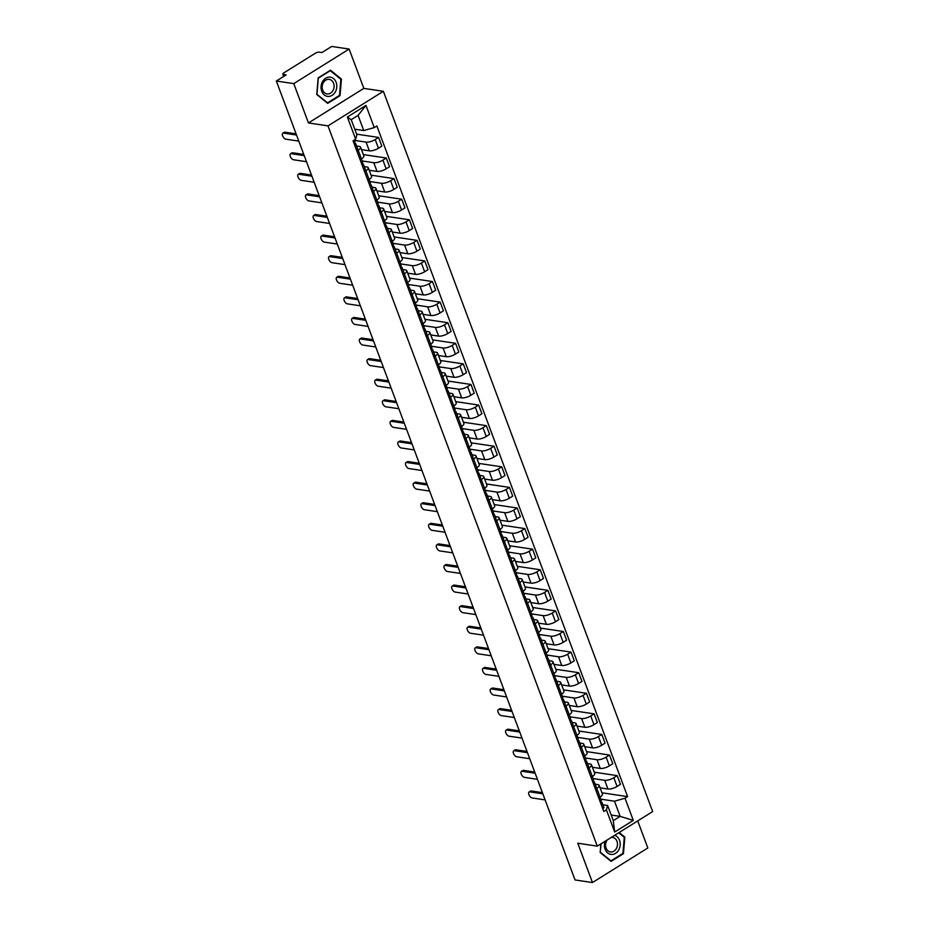 <?xml version="1.0" encoding="UTF-8"?>
<svg xmlns="http://www.w3.org/2000/svg" width="929" height="929" viewBox="0 0 929 929"><rect width="100%" height="100%" fill="white"/><g stroke="black" fill="none" stroke-linecap="round" stroke-linejoin="round"><path stroke-width="1.39" d="M349.13 49.051L293.761 83.622L276.331 81.02L575.039 879.949L592.47 882.55L577.768 843.218L597.301 846.145L652.669 811.574L383.363 91.297L363.831 88.383L349.13 49.051L331.699 46.45L321.898 52.57L319.193 52.163A2.996 0.999 -20.5 0 0 315.221 53.29L283.879 72.857A2.996 0.999 -20.5 0 0 282.834 74.157A2.996 0.999 -20.5 0 0 283.426 74.494L284.053 76.201M592.47 882.55L647.838 847.98L637.712 820.899M293.761 83.622L308.463 122.953L327.995 125.868L597.301 846.145M276.331 81.02L286.132 74.901L283.426 74.494M600.111 787.85L607.949 789.023A6.875 2.311 -20.5 0 0 617.077 786.433L620.456 784.331L617.193 775.622L613.814 777.724A6.875 2.311 159.5 0 1 604.698 780.314L593.085 778.572M596.766 788.373L600.018 797.082A6.875 2.311 -20.5 0 0 602.433 794.074L599.182 785.365A6.875 2.311 159.5 0 1 596.766 788.373L595.466 789.185M601.075 800.159A3.739 1.254 159.5 0 1 601.237 800.368L600.006 797.094L598.717 797.895M594.258 772.196L617.193 775.622M595.187 784.204L597.835 784.599A6.875 2.311 159.5 0 1 599.182 785.365M592.412 767.261L600.25 768.434A6.875 2.311 -20.5 0 0 609.378 765.856L612.757 763.743L609.494 755.033L606.126 757.147A6.875 2.311 159.5 0 1 596.999 759.725L585.386 757.983M591.03 777.306L592.33 776.505A6.875 2.311 -20.5 0 0 594.746 773.485L591.483 764.776A6.875 2.311 159.5 0 1 589.067 767.795L587.767 768.597M586.559 751.607L609.494 755.033M587.488 763.615L590.136 764.01A6.875 2.311 159.5 0 1 591.483 764.776M584.713 746.672L592.563 747.845A6.875 2.311 -20.5 0 0 601.678 745.267L605.058 743.154L601.806 734.444L598.427 736.558A6.875 2.311 159.5 0 1 589.3 739.136L577.699 737.405M583.331 756.729L584.631 755.916A6.875 2.311 -20.5 0 0 587.047 752.896L583.784 744.187A6.875 2.311 159.5 0 1 581.368 747.206L580.068 748.019M578.86 731.018L601.806 734.444M579.801 743.026L582.437 743.421A6.875 2.311 159.5 0 1 583.784 744.187M577.014 726.083L584.864 727.256A6.875 2.311 -20.5 0 0 593.979 724.678L597.359 722.565L594.107 713.855L590.728 715.969A6.875 2.311 159.5 0 1 581.6 718.547L570 716.816M575.632 736.14L576.932 735.327A6.875 2.311 -20.5 0 0 579.348 732.319L576.085 723.61A6.875 2.311 159.5 0 1 573.669 726.617L572.38 727.43M571.161 710.43L594.107 713.855M572.101 722.437L574.737 722.832A6.875 2.311 159.5 0 1 576.085 723.61M569.314 705.494L577.164 706.667A6.875 2.311 -20.5 0 0 586.292 704.089L589.66 701.987L586.408 693.278L583.029 695.38A6.875 2.311 159.5 0 1 573.913 697.958L562.3 696.227M567.933 715.551L569.233 714.738A6.875 2.311 -20.5 0 0 571.649 711.73L568.397 703.021A6.875 2.311 159.5 0 1 565.982 706.028L564.681 706.841M563.473 689.852L586.408 693.278M564.402 701.848L567.038 702.243A6.875 2.311 159.5 0 1 568.397 703.021M561.627 684.917L569.465 686.078A6.875 2.311 -20.5 0 0 578.593 683.5L581.972 681.398L578.709 672.689L575.33 674.791A6.875 2.311 159.5 0 1 566.214 677.369L554.601 675.638M560.233 694.962L561.534 694.149A6.875 2.311 -20.5 0 0 563.949 691.141L560.698 682.432A6.875 2.311 159.5 0 1 558.283 685.439L556.982 686.252M555.774 669.263L578.709 672.689M556.703 681.271L559.351 681.665A6.875 2.311 159.5 0 1 560.698 682.432M553.928 664.328L561.766 665.501A6.875 2.311 -20.5 0 0 570.894 662.923L574.273 660.809L571.01 652.1L567.631 654.213A6.875 2.311 159.5 0 1 558.515 656.791L546.902 655.05M552.534 674.373L553.835 673.56A6.875 2.311 -20.5 0 0 556.25 670.552L552.999 661.843A6.875 2.311 159.5 0 1 550.583 664.85L549.283 665.663M548.075 648.674L571.01 652.1M549.004 660.682L551.652 661.076A6.875 2.311 159.5 0 1 552.999 661.843M546.229 643.739L554.079 644.912A6.875 2.311 -20.5 0 0 563.195 642.334L566.574 640.22L563.322 631.511L559.943 633.624A6.875 2.311 159.5 0 1 550.816 636.202L539.203 634.472M544.847 653.795L546.147 652.982A6.875 2.311 -20.5 0 0 548.563 649.963L545.3 641.254A6.875 2.311 159.5 0 1 542.884 644.273L541.584 645.074M540.376 628.085L563.322 631.511M541.317 640.093L543.953 640.487A6.875 2.311 159.5 0 1 545.3 641.254M538.53 623.15L546.38 624.323A6.875 2.311 -20.5 0 0 555.496 621.745L558.875 619.631L555.623 610.922L552.244 613.035A6.875 2.311 159.5 0 1 543.117 615.613L531.516 613.883M537.148 633.206L538.448 632.394A6.875 2.311 -20.5 0 0 540.864 629.386L537.601 620.677A6.875 2.311 159.5 0 1 535.185 623.684L533.885 624.497M532.677 607.496L555.623 610.922M533.618 619.504L536.254 619.898A6.875 2.311 159.5 0 1 537.601 620.677M530.831 602.561L538.681 603.734A6.875 2.311 -20.5 0 0 547.796 601.156L551.176 599.054L547.924 590.333L544.545 592.447A6.875 2.311 159.5 0 1 535.418 595.024L523.817 593.294M529.449 612.617L530.749 611.805A6.875 2.311 -20.5 0 0 533.165 608.797L529.902 600.088A6.875 2.311 159.5 0 1 527.486 603.095L526.197 603.908M524.978 586.919L547.924 590.333M525.919 598.915L528.555 599.31A6.875 2.311 159.5 0 1 529.902 600.088M523.132 581.984L530.982 583.145A6.875 2.311 -20.5 0 0 540.109 580.567L543.477 578.465L540.225 569.756L536.846 571.858A6.875 2.311 159.5 0 1 527.73 574.436L516.118 572.705M521.75 592.028L523.05 591.216A6.875 2.311 -20.5 0 0 525.466 588.208L522.214 579.499A6.875 2.311 159.5 0 1 519.799 582.506L518.498 583.319M517.29 566.33L540.225 569.756M518.219 578.337L520.855 578.732A6.875 2.311 159.5 0 1 522.214 579.499M515.444 561.395L523.282 562.568A6.875 2.311 -20.5 0 0 532.41 559.978L535.789 557.876L532.526 549.167L529.147 551.269A6.875 2.311 159.5 0 1 520.031 553.858L508.418 552.116M514.051 571.44L515.351 570.627A6.875 2.311 -20.5 0 0 517.767 567.619L514.515 558.91A6.875 2.311 159.5 0 1 512.1 561.917L510.799 562.73M509.591 545.741L532.526 549.167M510.52 557.748L513.168 558.143A6.875 2.311 159.5 0 1 514.515 558.91M507.745 540.806L515.583 541.979A6.875 2.311 -20.5 0 0 524.711 539.401L528.09 537.287L524.827 528.578L521.459 530.691A6.875 2.311 159.5 0 1 512.332 533.269L500.719 531.527M506.351 550.851L507.652 550.049A6.875 2.311 -20.5 0 0 510.067 547.03L506.816 538.321A6.875 2.311 159.5 0 1 504.401 541.34L503.1 542.141M501.892 525.152L524.827 528.578M502.821 537.159L505.469 537.554A6.875 2.311 159.5 0 1 506.816 538.321M500.046 520.217L507.896 521.39A6.875 2.311 -20.5 0 0 517.012 518.812L520.391 516.698L517.139 507.989L513.76 510.102A6.875 2.311 159.5 0 1 504.633 512.68L493.02 510.95M498.664 530.273L499.965 529.46A6.875 2.311 -20.5 0 0 502.38 526.453L499.117 517.732A6.875 2.311 159.5 0 1 496.701 520.751L495.401 521.564M494.193 504.563L517.139 507.989M495.134 516.57L497.77 516.965A6.875 2.311 159.5 0 1 499.117 517.732M492.347 499.628L500.197 500.801A6.875 2.311 -20.5 0 0 509.313 498.223L512.692 496.109L509.44 487.4L506.061 489.513A6.875 2.311 159.5 0 1 496.934 492.091L485.333 490.361M490.965 509.684L492.265 508.871A6.875 2.311 -20.5 0 0 494.681 505.864L491.418 497.154A6.875 2.311 159.5 0 1 489.002 500.162L487.702 500.975M486.494 483.974L509.44 487.4M487.435 495.981L490.071 496.376A6.875 2.311 159.5 0 1 491.418 497.154M484.648 479.039L492.498 480.212A6.875 2.311 -20.5 0 0 501.614 477.634L504.993 475.532L501.741 466.822L498.362 468.924A6.875 2.311 159.5 0 1 489.235 471.502L477.634 469.772M483.266 489.095L484.566 488.282A6.875 2.311 -20.5 0 0 486.982 485.275L483.719 476.565A6.875 2.311 159.5 0 1 481.303 479.573L480.014 480.386M478.795 463.397L501.741 466.822M479.736 475.393L482.372 475.787A6.875 2.311 159.5 0 1 483.719 476.565M476.96 458.461L484.799 459.623A6.875 2.311 -20.5 0 0 493.926 457.045L497.294 454.943L494.042 446.234L490.663 448.335A6.875 2.311 159.5 0 1 481.547 450.913L469.935 449.183M475.567 468.506L476.867 467.693A6.875 2.311 -20.5 0 0 479.283 464.686L476.031 455.976A6.875 2.311 159.5 0 1 473.616 458.984L472.315 459.797M471.108 442.808L494.042 446.234M472.037 454.815L474.673 455.21A6.875 2.311 159.5 0 1 476.031 455.976M469.261 437.873L477.1 439.045A6.875 2.311 -20.5 0 0 486.227 436.467L489.606 434.354L486.343 425.645L482.964 427.758A6.875 2.311 159.5 0 1 473.848 430.336L462.236 428.594M467.868 447.917L469.168 447.116A6.875 2.311 -20.5 0 0 471.584 444.097L468.332 435.387A6.875 2.311 159.5 0 1 465.917 438.395L464.616 439.208M463.408 422.219L486.343 425.645M464.337 434.226L466.985 434.621A6.875 2.311 159.5 0 1 468.332 435.387M461.562 417.284L469.4 418.456A6.875 2.311 -20.5 0 0 478.528 415.878L481.907 413.765L478.644 405.056L475.276 407.169A6.875 2.311 159.5 0 1 466.149 409.747L454.536 408.017M460.18 427.34L461.469 426.527A6.875 2.311 -20.5 0 0 463.885 423.508L460.633 414.798A6.875 2.311 159.5 0 1 458.218 417.818L456.917 418.631M455.709 401.63L478.644 405.056M456.638 413.637L459.286 414.032A6.875 2.311 159.5 0 1 460.633 414.798M453.863 396.695L461.713 397.867A6.875 2.311 -20.5 0 0 470.829 395.289L474.208 393.176L470.957 384.467L467.577 386.58A6.875 2.311 159.5 0 1 458.45 389.158L446.837 387.428M452.481 406.751L453.782 405.938A6.875 2.311 -20.5 0 0 456.197 402.931L452.934 394.221A6.875 2.311 159.5 0 1 450.519 397.229L449.218 398.042M448.01 381.041L470.957 384.467M448.951 393.048L451.587 393.443A6.875 2.311 159.5 0 1 452.934 394.221M446.164 376.106L454.014 377.279A6.875 2.311 -20.5 0 0 463.13 374.701L466.509 372.599L463.257 363.889L459.878 365.991A6.875 2.311 159.5 0 1 450.751 368.569L439.15 366.839M444.782 386.162L446.083 385.349A6.875 2.311 -20.5 0 0 448.498 382.342L445.235 373.632A6.875 2.311 159.5 0 1 442.819 376.64L441.519 377.453M440.311 360.464L463.257 363.889M441.252 372.459L443.888 372.854A6.875 2.311 159.5 0 1 445.235 373.632M438.465 355.528L446.315 356.69A6.875 2.311 -20.5 0 0 455.431 354.112L458.81 352.01L455.558 343.3L452.179 345.402A6.875 2.311 159.5 0 1 443.052 347.98L431.451 346.25M437.083 365.573L438.383 364.76A6.875 2.311 -20.5 0 0 440.799 361.753L437.547 353.043A6.875 2.311 159.5 0 1 435.132 356.051L433.831 356.864M432.612 339.875L455.558 343.3M433.553 351.882L436.189 352.277A6.875 2.311 159.5 0 1 437.547 353.043M430.777 334.939L438.616 336.112A6.875 2.311 -20.5 0 0 447.743 333.534L451.122 331.421L447.859 322.711L444.48 324.813A6.875 2.311 159.5 0 1 435.364 327.403L423.752 325.661M429.384 344.984L430.684 344.171A6.875 2.311 -20.5 0 0 433.1 341.164L429.848 332.454A6.875 2.311 159.5 0 1 427.433 335.462L426.132 336.275M424.925 319.286L447.859 322.711M425.854 331.293L428.49 331.688A6.875 2.311 159.5 0 1 429.848 332.454M423.078 314.35L430.917 315.523A6.875 2.311 -20.5 0 0 440.044 312.945L443.423 310.832L440.16 302.122L436.781 304.236A6.875 2.311 159.5 0 1 427.665 306.814L416.053 305.072M421.685 324.395L422.985 323.594A6.875 2.311 -20.5 0 0 425.401 320.575L422.149 311.865A6.875 2.311 159.5 0 1 419.734 314.885L418.433 315.686M417.226 298.697L440.16 302.122M418.155 310.704L420.802 311.099A6.875 2.311 159.5 0 1 422.149 311.865M415.379 293.761L423.218 294.934A6.875 2.311 -20.5 0 0 432.345 292.356L435.724 290.243L432.461 281.533L429.093 283.647A6.875 2.311 159.5 0 1 419.966 286.225L408.354 284.495M413.997 303.818L415.286 303.005A6.875 2.311 -20.5 0 0 417.702 299.997L414.45 291.276A6.875 2.311 159.5 0 1 412.035 294.296L410.734 295.108M409.526 278.108L432.461 281.533M410.455 290.115L413.103 290.51A6.875 2.311 159.5 0 1 414.45 291.276M407.68 273.172L415.53 274.345A6.875 2.311 -20.5 0 0 424.646 271.767L428.025 269.654L424.774 260.944L421.394 263.058A6.875 2.311 159.5 0 1 412.267 265.636L400.654 263.906M406.298 283.229L407.599 282.416A6.875 2.311 -20.5 0 0 410.014 279.408L406.751 270.699A6.875 2.311 159.5 0 1 404.336 273.707L403.035 274.519M401.827 257.519L424.774 260.944M402.768 269.526L405.404 269.921A6.875 2.311 159.5 0 1 406.751 270.699M399.981 252.583L407.831 253.756A6.875 2.311 -20.5 0 0 416.947 251.178L420.326 249.077L417.075 240.367L413.695 242.469A6.875 2.311 159.5 0 1 404.568 245.047L392.967 243.317M398.599 262.64L399.9 261.827A6.875 2.311 -20.5 0 0 402.315 258.819L399.052 250.11A6.875 2.311 159.5 0 1 396.637 253.118L395.336 253.931M394.128 236.941L417.075 240.367M395.069 248.937L397.705 249.332A6.875 2.311 159.5 0 1 399.052 250.11M392.282 232.006L400.132 233.179A6.875 2.311 -20.5 0 0 409.259 230.589L412.627 228.488L409.375 219.778L405.996 221.88A6.875 2.311 159.5 0 1 396.88 224.458L385.268 222.728M390.9 242.051L392.201 241.238A6.875 2.311 -20.5 0 0 394.616 238.23L391.364 229.521A6.875 2.311 159.5 0 1 388.949 232.529L387.648 233.342M386.429 216.352L409.375 219.778M387.37 228.36L390.006 228.755A6.875 2.311 159.5 0 1 391.364 229.521M384.594 211.417L392.433 212.59A6.875 2.311 -20.5 0 0 401.56 210.012L404.939 207.899L401.676 199.189L398.297 201.303A6.875 2.311 159.5 0 1 389.181 203.881L377.569 202.139M383.201 221.462L384.501 220.661A6.875 2.311 -20.5 0 0 386.917 217.641L383.665 208.932A6.875 2.311 159.5 0 1 381.25 211.94L379.949 212.753M378.742 195.764L401.676 199.189M379.671 207.771L382.307 208.166A6.875 2.311 159.5 0 1 383.665 208.932M376.895 190.828L384.734 192.001A6.875 2.311 -20.5 0 0 393.861 189.423L397.24 187.31L393.977 178.6L390.598 180.714A6.875 2.311 159.5 0 1 381.482 183.292L369.87 181.561M375.502 200.885L376.802 200.072A6.875 2.311 -20.5 0 0 379.218 197.053L375.966 188.343A6.875 2.311 159.5 0 1 373.551 191.362L372.25 192.175M371.043 175.175L393.977 178.6M371.972 187.182L374.619 187.577A6.875 2.311 159.5 0 1 375.966 188.343M369.196 170.239L377.035 171.412A6.875 2.311 -20.5 0 0 386.162 168.834L389.541 166.721L386.278 158.011L382.911 160.125A6.875 2.311 159.5 0 1 373.783 162.703L362.171 160.972M367.814 180.296L369.103 179.483A6.875 2.311 -20.5 0 0 371.519 176.475L368.267 167.766A6.875 2.311 159.5 0 1 365.852 170.773L364.551 171.586M363.344 154.586L386.278 158.011M364.273 166.593L366.92 166.988A6.875 2.311 159.5 0 1 368.267 167.766M361.497 149.65L369.347 150.823A6.875 2.311 -20.5 0 0 378.463 148.245L381.842 146.143L378.591 137.434L375.211 139.536A6.875 2.311 159.5 0 1 366.084 142.114L354.472 140.384M360.115 159.707L361.416 158.894A6.875 2.311 -20.5 0 0 363.831 155.886L360.568 147.177A6.875 2.311 159.5 0 1 358.153 150.184L356.852 150.997M356.62 134.148L378.591 137.434M356.585 146.004L359.221 146.399A6.875 2.311 159.5 0 1 360.568 147.177M611.201 815.047L620.166 816.382L614.499 801.204L600.784 799.161M602.886 804.793L607.624 805.501L613.303 820.667L620.166 816.382L633.299 820.412L614.696 832.024L606.405 809.856L607.624 805.501M354.773 129.212L363.75 130.548L358.071 115.382L351.208 119.667L356.887 134.844L355.656 139.199L353.055 140.825L603.804 811.481L606.405 809.856M355.656 139.199L347.365 117.031L365.968 105.407L374.259 127.587L363.75 130.548M614.499 801.204L625.008 798.232L627.609 796.617L376.86 125.961L374.259 127.587M625.008 798.232L633.299 820.412M383.363 91.297L327.995 125.868M600.9 843.892L600.169 852.508L611.096 861.392L623.44 853.693L624.845 837.11L619.167 832.489M363.831 88.383L308.463 122.953M318.159 77.908L316.754 94.491L327.682 103.374L340.026 95.675L341.431 79.093L330.503 70.209L318.159 77.908M601.957 792.785L627.609 796.617M614.696 832.024L613.303 820.667M358.071 115.382L365.968 105.407M351.208 119.667L347.365 117.031M623.835 836.959L624.845 837.11M622.627 853.577L623.44 853.693M340.432 78.942L341.431 79.093M339.224 95.559L340.026 95.675M601.237 800.368A3.739 1.254 159.5 0 1 600.192 801.832M542.838 793.819L529.797 791.868A3.437 1.684 -122 0 0 529.112 791.984L530.552 791.09A3.437 1.684 58 0 1 531.237 790.974L542.397 792.634M600.68 801.448L601.911 802.401A3.739 1.254 159.5 0 1 602.073 802.61A3.739 1.254 159.5 0 1 601.028 804.073M603.687 807.15A3.739 1.254 159.5 0 1 603.85 807.359A3.739 1.254 159.5 0 1 602.805 808.822M529.112 791.984A3.437 1.684 -122 0 0 529.182 795.201A3.437 1.684 -122 0 0 532.062 797.941L545.114 799.892M593.376 779.57A3.739 1.254 159.5 0 1 593.538 779.779A3.739 1.254 159.5 0 1 592.493 781.243M535.139 773.23L522.098 771.279A3.437 1.684 -122 0 0 521.413 771.395L522.853 770.501A3.437 1.684 58 0 1 523.538 770.385L534.698 772.045M592.981 780.859L594.212 781.812A3.739 1.254 159.5 0 1 594.374 782.021A3.739 1.254 159.5 0 1 593.329 783.484M595.988 786.561A3.739 1.254 159.5 0 1 596.151 786.782A3.739 1.254 159.5 0 1 595.106 788.233M521.413 771.395A3.437 1.684 -122 0 0 521.483 774.612A3.437 1.684 -122 0 0 524.362 777.352L537.415 779.303M585.676 758.981A3.739 1.254 159.5 0 1 585.839 759.19A3.739 1.254 159.5 0 1 584.794 760.654M527.44 752.641L514.399 750.69A3.437 1.684 -122 0 0 513.714 750.818L515.154 749.912A3.437 1.684 58 0 1 515.839 749.796L526.998 751.468M585.293 760.27L586.524 761.223A3.739 1.254 159.5 0 1 586.675 761.443A3.739 1.254 159.5 0 1 585.642 762.895M588.301 765.984A3.739 1.254 159.5 0 1 588.452 766.193A3.739 1.254 159.5 0 1 587.418 767.644M513.714 750.818A3.437 1.684 -122 0 0 513.783 754.034A3.437 1.684 -122 0 0 516.675 756.763L529.716 758.714M605.209 841.198A9.72 7.838 98.5 0 0 608.309 853.414A9.72 7.838 98.5 0 0 618.702 849.965A9.72 7.838 98.5 0 0 614.58 835.345M607.218 839.944A7.362 5.934 98.5 0 0 606.707 840.745A7.362 5.934 98.5 0 0 610.446 851.939A7.362 5.934 98.5 0 0 616.357 848.583A7.362 5.934 98.5 0 0 612.617 837.389A7.362 5.934 98.5 0 0 611.352 837.366M600.192 852.218L601.098 843.764M618.702 832.779L624.288 837.319L622.918 853.391L610.968 860.858L600.378 852.253M610.307 860.753L610.968 860.858M335.299 91.948A9.72 7.838 98.5 0 0 333.546 78.582A9.72 7.838 98.5 0 0 322.549 81.589A9.72 7.838 98.5 0 0 324.291 94.944A9.72 7.838 98.5 0 0 335.299 91.948M332.954 90.566A7.362 5.934 98.5 0 0 329.214 79.371A7.362 5.934 98.5 0 0 323.292 82.727A7.362 5.934 98.5 0 0 327.031 93.922A7.362 5.934 98.5 0 0 332.954 90.566M316.963 94.235L318.333 78.164L330.283 70.697L340.873 79.302L339.515 95.373L327.554 102.84L316.777 94.201M326.903 102.736L327.554 102.84M577.989 738.392A3.739 1.254 159.5 0 1 578.14 738.613A3.739 1.254 159.5 0 1 577.106 740.065M519.752 732.052L506.7 730.113A3.437 1.684 -122 0 0 506.015 730.229L507.455 729.323A3.437 1.684 58 0 1 508.14 729.207L519.311 730.879M577.594 739.681L578.825 740.645A3.739 1.254 159.5 0 1 578.988 740.854A3.739 1.254 159.5 0 1 577.943 742.306M580.602 745.395A3.739 1.254 159.5 0 1 580.764 745.604A3.739 1.254 159.5 0 1 579.719 747.067M506.015 730.229A3.437 1.684 -122 0 0 506.084 733.445A3.437 1.684 -122 0 0 508.976 736.174L522.017 738.125M570.29 717.815A3.739 1.254 159.5 0 1 570.452 718.024A3.739 1.254 159.5 0 1 569.407 719.476M512.053 711.475L499.001 709.524A3.437 1.684 -122 0 0 498.316 709.64L499.756 708.746A3.437 1.684 58 0 1 500.441 708.618L511.612 710.29M569.895 719.092L571.126 720.056A3.739 1.254 159.5 0 1 571.289 720.265A3.739 1.254 159.5 0 1 570.243 721.728M572.903 724.806A3.739 1.254 159.5 0 1 573.065 725.015A3.739 1.254 159.5 0 1 572.02 726.478M498.316 709.64A3.437 1.684 -122 0 0 498.385 712.857A3.437 1.684 -122 0 0 501.277 715.597L514.318 717.536M562.591 697.226A3.739 1.254 159.5 0 1 562.753 697.435A3.739 1.254 159.5 0 1 561.708 698.898M504.354 690.886L491.313 688.935A3.437 1.684 -122 0 0 490.617 689.051L492.056 688.157A3.437 1.684 58 0 1 492.753 688.041L503.913 689.701M562.196 698.515L563.427 699.467A3.739 1.254 159.5 0 1 563.589 699.676A3.739 1.254 159.5 0 1 562.544 701.14M565.204 704.217A3.739 1.254 159.5 0 1 565.366 704.426A3.739 1.254 159.5 0 1 564.321 705.889M490.617 689.051A3.437 1.684 -122 0 0 490.686 692.268A3.437 1.684 -122 0 0 493.578 695.008L506.619 696.947M554.892 676.637A3.739 1.254 159.5 0 1 555.054 676.846A3.739 1.254 159.5 0 1 554.009 678.309M496.655 670.297L483.614 668.346A3.437 1.684 -122 0 0 482.929 668.462L484.369 667.568A3.437 1.684 58 0 1 485.054 667.452L496.214 669.112M554.497 677.926L555.728 678.878A3.739 1.254 159.5 0 1 555.89 679.087A3.739 1.254 159.5 0 1 554.845 680.551M557.505 683.628A3.739 1.254 159.5 0 1 557.667 683.837A3.739 1.254 159.5 0 1 556.622 685.3M482.929 668.462A3.437 1.684 -122 0 0 482.999 671.679A3.437 1.684 -122 0 0 485.879 674.419L498.931 676.37M547.193 656.048A3.739 1.254 159.5 0 1 547.355 656.257A3.739 1.254 159.5 0 1 546.31 657.72M488.956 649.708L475.915 647.757A3.437 1.684 -122 0 0 475.23 647.873L476.67 646.979A3.437 1.684 58 0 1 477.355 646.863L488.515 648.535M546.798 657.337L548.029 658.289A3.739 1.254 159.5 0 1 548.191 658.51A3.739 1.254 159.5 0 1 547.146 659.962M549.805 663.039A3.739 1.254 159.5 0 1 549.968 663.26A3.739 1.254 159.5 0 1 548.923 664.711M475.23 647.873A3.437 1.684 -122 0 0 475.3 651.101A3.437 1.684 -122 0 0 478.18 653.83L491.232 655.781M539.494 635.459A3.739 1.254 159.5 0 1 539.656 635.68A3.739 1.254 159.5 0 1 538.611 637.131M481.257 629.119L468.216 627.18A3.437 1.684 -122 0 0 467.531 627.296L468.971 626.39A3.437 1.684 58 0 1 469.656 626.274L480.816 627.946M539.11 636.748L540.341 637.712A3.739 1.254 159.5 0 1 540.492 637.921A3.739 1.254 159.5 0 1 539.459 639.373M542.118 642.462A3.739 1.254 159.5 0 1 542.269 642.671A3.739 1.254 159.5 0 1 541.235 644.134M467.531 627.296A3.437 1.684 -122 0 0 467.601 630.512A3.437 1.684 -122 0 0 470.492 633.241L483.533 635.192M531.806 614.882A3.739 1.254 159.5 0 1 531.957 615.091A3.739 1.254 159.5 0 1 530.923 616.542M473.569 608.53L460.517 606.591A3.437 1.684 -122 0 0 459.832 606.707L461.272 605.801A3.437 1.684 58 0 1 461.957 605.685L473.128 607.357M531.411 616.159L532.642 617.123A3.739 1.254 159.5 0 1 532.805 617.332A3.739 1.254 159.5 0 1 531.76 618.795M534.419 621.873A3.739 1.254 159.5 0 1 534.581 622.082A3.739 1.254 159.5 0 1 533.536 623.545M459.832 606.707A3.437 1.684 -122 0 0 459.901 609.923A3.437 1.684 -122 0 0 462.793 612.652L475.834 614.603M524.107 594.293A3.739 1.254 159.5 0 1 524.27 594.502A3.739 1.254 159.5 0 1 523.224 595.965M465.87 587.952L452.818 586.002A3.437 1.684 -122 0 0 452.133 586.118L453.573 585.224A3.437 1.684 58 0 1 454.258 585.096L465.429 586.768M523.712 595.582L524.943 596.534A3.739 1.254 159.5 0 1 525.106 596.743A3.739 1.254 159.5 0 1 524.061 598.206M526.72 601.284A3.739 1.254 159.5 0 1 526.882 601.493A3.739 1.254 159.5 0 1 525.837 602.956M452.133 586.118A3.437 1.684 -122 0 0 452.202 589.334A3.437 1.684 -122 0 0 455.094 592.075L468.135 594.014M516.408 573.704A3.739 1.254 159.5 0 1 516.57 573.913A3.739 1.254 159.5 0 1 515.525 575.376M458.171 567.364L445.13 565.413A3.437 1.684 -122 0 0 444.445 565.529L445.874 564.635A3.437 1.684 58 0 1 446.57 564.518L457.73 566.179M516.013 574.993L517.244 575.945A3.739 1.254 159.5 0 1 517.407 576.154A3.739 1.254 159.5 0 1 516.361 577.617M519.021 580.695A3.739 1.254 159.5 0 1 519.183 580.904A3.739 1.254 159.5 0 1 518.138 582.367M444.445 565.529A3.437 1.684 -122 0 0 444.503 568.745A3.437 1.684 -122 0 0 447.395 571.486L460.436 573.437M508.709 553.115A3.739 1.254 159.5 0 1 508.871 553.324A3.739 1.254 159.5 0 1 507.826 554.787M450.472 546.775L437.431 544.824A3.437 1.684 -122 0 0 436.746 544.94L438.186 544.046A3.437 1.684 58 0 1 438.871 543.929L450.031 545.59M508.314 554.404L509.545 555.356A3.739 1.254 159.5 0 1 509.707 555.565A3.739 1.254 159.5 0 1 508.662 557.028M511.322 560.106A3.739 1.254 159.5 0 1 511.484 560.326A3.739 1.254 159.5 0 1 510.439 561.778M436.746 544.94A3.437 1.684 -122 0 0 436.816 548.156A3.437 1.684 -122 0 0 439.696 550.897L452.748 552.848M501.01 532.526A3.739 1.254 159.5 0 1 501.172 532.735A3.739 1.254 159.5 0 1 500.127 534.198M442.773 526.186L429.732 524.235A3.437 1.684 -122 0 0 429.047 524.362L430.487 523.457A3.437 1.684 58 0 1 431.172 523.341L442.332 525.013M500.615 533.815L501.846 534.767A3.739 1.254 159.5 0 1 502.008 534.988A3.739 1.254 159.5 0 1 500.963 536.439M503.623 539.528A3.739 1.254 159.5 0 1 503.785 539.737A3.739 1.254 159.5 0 1 502.74 541.189M429.047 524.362A3.437 1.684 -122 0 0 429.117 527.579A3.437 1.684 -122 0 0 431.997 530.308L445.049 532.259M493.311 511.937A3.739 1.254 159.5 0 1 493.473 512.158A3.739 1.254 159.5 0 1 492.428 513.609M435.086 505.597L422.033 503.657A3.437 1.684 -122 0 0 421.348 503.773L422.788 502.868A3.437 1.684 58 0 1 423.473 502.752L434.644 504.424M492.927 513.226L494.158 514.19A3.739 1.254 159.5 0 1 494.321 514.399A3.739 1.254 159.5 0 1 493.276 515.862M495.935 518.939A3.739 1.254 159.5 0 1 496.086 519.148A3.739 1.254 159.5 0 1 495.052 520.612M421.348 503.773A3.437 1.684 -122 0 0 421.418 506.99A3.437 1.684 -122 0 0 424.309 509.719L437.35 511.67M485.623 491.36A3.739 1.254 159.5 0 1 485.774 491.569A3.739 1.254 159.5 0 1 484.741 493.032M427.386 485.019L414.334 483.068A3.437 1.684 -122 0 0 413.649 483.185L415.089 482.29A3.437 1.684 58 0 1 415.774 482.163L426.945 483.835M485.228 492.637L486.459 493.601A3.739 1.254 159.5 0 1 486.622 493.81A3.739 1.254 159.5 0 1 485.577 495.273M488.236 498.35A3.739 1.254 159.5 0 1 488.399 498.559A3.739 1.254 159.5 0 1 487.353 500.023M413.649 483.185A3.437 1.684 -122 0 0 413.719 486.401A3.437 1.684 -122 0 0 416.61 489.142L429.651 491.081M477.924 470.771A3.739 1.254 159.5 0 1 478.087 470.98A3.739 1.254 159.5 0 1 477.041 472.443M419.687 464.43L406.647 462.479A3.437 1.684 -122 0 0 405.95 462.596L407.39 461.701A3.437 1.684 58 0 1 408.075 461.585L419.246 463.246M477.529 472.06L478.76 473.012A3.739 1.254 159.5 0 1 478.923 473.221A3.739 1.254 159.5 0 1 477.878 474.684M480.537 477.761A3.739 1.254 159.5 0 1 480.699 477.97A3.739 1.254 159.5 0 1 479.654 479.434M405.95 462.596A3.437 1.684 -122 0 0 406.019 465.812A3.437 1.684 -122 0 0 408.911 468.553L421.952 470.492M470.225 450.182A3.739 1.254 159.5 0 1 470.388 450.391A3.739 1.254 159.5 0 1 469.342 451.854M411.988 443.841L398.947 441.89A3.437 1.684 -122 0 0 398.262 442.007L399.702 441.112A3.437 1.684 58 0 1 400.387 440.996L411.547 442.657M469.83 451.471L471.061 452.423A3.739 1.254 159.5 0 1 471.224 452.632A3.739 1.254 159.5 0 1 470.179 454.095M472.838 457.173A3.739 1.254 159.5 0 1 473 457.382A3.739 1.254 159.5 0 1 471.955 458.845M398.262 442.007A3.437 1.684 -122 0 0 398.32 445.223A3.437 1.684 -122 0 0 401.212 447.964L414.253 449.915M462.526 429.593A3.739 1.254 159.5 0 1 462.688 429.802A3.739 1.254 159.5 0 1 461.643 431.265M404.289 423.252L391.248 421.301A3.437 1.684 -122 0 0 390.563 421.418L392.003 420.523A3.437 1.684 58 0 1 392.688 420.407L403.848 422.08M462.131 430.882L463.362 431.834A3.739 1.254 159.5 0 1 463.525 432.055A3.739 1.254 159.5 0 1 462.479 433.506M465.139 436.595A3.739 1.254 159.5 0 1 465.301 436.804A3.739 1.254 159.5 0 1 464.256 438.256M390.563 421.418A3.437 1.684 -122 0 0 390.633 424.646A3.437 1.684 -122 0 0 393.513 427.375L406.565 429.326M454.827 409.004A3.739 1.254 159.5 0 1 454.989 409.224A3.739 1.254 159.5 0 1 453.944 410.676M396.59 402.663L383.549 400.724A3.437 1.684 -122 0 0 382.864 400.84L384.304 399.934A3.437 1.684 58 0 1 384.989 399.818L396.149 401.491M454.444 410.293L455.663 411.257A3.739 1.254 159.5 0 1 455.825 411.466A3.739 1.254 159.5 0 1 454.78 412.917M457.44 416.006A3.739 1.254 159.5 0 1 457.602 416.215A3.739 1.254 159.5 0 1 456.557 417.678M382.864 400.84A3.437 1.684 -122 0 0 382.934 404.057A3.437 1.684 -122 0 0 385.814 406.786L398.866 408.737M447.128 388.427A3.739 1.254 159.5 0 1 447.29 388.636A3.739 1.254 159.5 0 1 446.245 390.087M388.903 382.074L375.85 380.135A3.437 1.684 -122 0 0 375.165 380.251L376.605 379.346A3.437 1.684 58 0 1 377.29 379.229L388.461 380.902M446.744 389.704L447.975 390.668A3.739 1.254 159.5 0 1 448.138 390.877A3.739 1.254 159.5 0 1 447.093 392.34M449.752 395.417A3.739 1.254 159.5 0 1 449.915 395.626A3.739 1.254 159.5 0 1 448.87 397.089M375.165 380.251A3.437 1.684 -122 0 0 375.235 383.468A3.437 1.684 -122 0 0 378.126 386.197L391.167 388.148M439.44 367.838A3.739 1.254 159.5 0 1 439.591 368.047A3.739 1.254 159.5 0 1 438.558 369.51M381.204 361.497L368.151 359.546A3.437 1.684 -122 0 0 367.466 359.662L368.906 358.768A3.437 1.684 58 0 1 369.591 358.652L380.762 360.313M439.045 369.127L440.276 370.079A3.739 1.254 159.5 0 1 440.439 370.288A3.739 1.254 159.5 0 1 439.394 371.751M442.053 374.828A3.739 1.254 159.5 0 1 442.216 375.037A3.739 1.254 159.5 0 1 441.17 376.5M367.466 359.662A3.437 1.684 -122 0 0 367.536 362.879A3.437 1.684 -122 0 0 370.427 365.62L383.468 367.559M431.741 347.249A3.739 1.254 159.5 0 1 431.904 347.458A3.739 1.254 159.5 0 1 430.859 348.921M373.504 340.908L360.464 338.957A3.437 1.684 -122 0 0 359.767 339.073L361.207 338.179A3.437 1.684 58 0 1 361.904 338.063L373.063 339.724M431.346 348.538L432.577 349.49A3.739 1.254 159.5 0 1 432.74 349.699A3.739 1.254 159.5 0 1 431.695 351.162M434.354 354.239A3.739 1.254 159.5 0 1 434.517 354.448A3.739 1.254 159.5 0 1 433.471 355.912M359.767 339.073A3.437 1.684 -122 0 0 359.837 342.29A3.437 1.684 -122 0 0 362.728 345.031L375.769 346.981M424.042 326.66A3.739 1.254 159.5 0 1 424.205 326.869A3.739 1.254 159.5 0 1 423.159 328.332M365.805 320.319L352.765 318.368A3.437 1.684 -122 0 0 352.079 318.484L353.519 317.59A3.437 1.684 58 0 1 354.204 317.474L365.364 319.135M423.647 327.949L424.878 328.901A3.739 1.254 159.5 0 1 425.041 329.11A3.739 1.254 159.5 0 1 423.996 330.573M426.655 333.65A3.739 1.254 159.5 0 1 426.817 333.871A3.739 1.254 159.5 0 1 425.772 335.323M352.079 318.484A3.437 1.684 -122 0 0 352.137 321.701A3.437 1.684 -122 0 0 355.029 324.442L368.07 326.393M416.343 306.071A3.739 1.254 159.5 0 1 416.506 306.28A3.739 1.254 159.5 0 1 415.46 307.743M358.106 299.73L345.065 297.779A3.437 1.684 -122 0 0 344.38 297.907L345.82 297.001A3.437 1.684 58 0 1 346.505 296.885L357.665 298.557M415.948 307.36L417.179 308.323A3.739 1.254 159.5 0 1 417.342 308.533A3.739 1.254 159.5 0 1 416.297 309.984M418.956 313.073A3.739 1.254 159.5 0 1 419.118 313.282A3.739 1.254 159.5 0 1 418.073 314.734M344.38 297.907A3.437 1.684 -122 0 0 344.45 301.124A3.437 1.684 -122 0 0 347.33 303.853L360.382 305.804M408.644 285.493A3.739 1.254 159.5 0 1 408.806 285.702A3.739 1.254 159.5 0 1 407.761 287.154M350.407 279.141L337.366 277.202A3.437 1.684 -122 0 0 336.681 277.318L338.121 276.412A3.437 1.684 58 0 1 338.806 276.296L349.966 277.968M408.261 286.771L409.492 287.735A3.739 1.254 159.5 0 1 409.643 287.944A3.739 1.254 159.5 0 1 408.609 289.407M411.257 292.484A3.739 1.254 159.5 0 1 411.419 292.693A3.739 1.254 159.5 0 1 410.374 294.156M336.681 277.318A3.437 1.684 -122 0 0 336.751 280.535A3.437 1.684 -122 0 0 339.642 283.264L352.683 285.215M400.945 264.904A3.739 1.254 159.5 0 1 401.107 265.113A3.739 1.254 159.5 0 1 400.062 266.577M342.72 258.564L329.667 256.613A3.437 1.684 -122 0 0 328.982 256.729L330.422 255.835A3.437 1.684 58 0 1 331.107 255.707L342.278 257.379M400.562 266.182L401.792 267.146A3.739 1.254 159.5 0 1 401.955 267.355A3.739 1.254 159.5 0 1 400.91 268.818M403.569 271.895A3.739 1.254 159.5 0 1 403.732 272.104A3.739 1.254 159.5 0 1 402.687 273.567M328.982 256.729A3.437 1.684 -122 0 0 329.052 259.946A3.437 1.684 -122 0 0 331.943 262.686L344.984 264.626M393.257 244.315A3.739 1.254 159.5 0 1 393.42 244.524A3.739 1.254 159.5 0 1 392.375 245.988M335.021 237.975L321.968 236.024A3.437 1.684 -122 0 0 321.283 236.14L322.723 235.246A3.437 1.684 58 0 1 323.408 235.13L334.579 236.79M392.862 245.604L394.093 246.557A3.739 1.254 159.5 0 1 394.256 246.766A3.739 1.254 159.5 0 1 393.211 248.229M395.87 251.306A3.739 1.254 159.5 0 1 396.033 251.515A3.739 1.254 159.5 0 1 394.988 252.978M321.283 236.14A3.437 1.684 -122 0 0 321.353 239.357A3.437 1.684 -122 0 0 324.244 242.097L337.285 244.048M385.558 223.726A3.739 1.254 159.5 0 1 385.721 223.935A3.739 1.254 159.5 0 1 384.676 225.399M327.322 217.386L314.281 215.435A3.437 1.684 -122 0 0 313.584 215.551L315.024 214.657A3.437 1.684 58 0 1 315.721 214.541L326.88 216.202M385.163 225.015L386.394 225.968A3.739 1.254 159.5 0 1 386.557 226.177A3.739 1.254 159.5 0 1 385.512 227.64M388.171 230.717A3.739 1.254 159.5 0 1 388.334 230.926A3.739 1.254 159.5 0 1 387.288 232.389M313.584 215.551A3.437 1.684 -122 0 0 313.654 218.768A3.437 1.684 -122 0 0 316.545 221.508L329.586 223.459M377.859 203.137A3.739 1.254 159.5 0 1 378.022 203.346A3.739 1.254 159.5 0 1 376.977 204.81M319.622 196.797L306.582 194.846A3.437 1.684 -122 0 0 305.896 194.974L307.336 194.068A3.437 1.684 58 0 1 308.022 193.952L319.181 195.624M377.464 204.426L378.695 205.379A3.739 1.254 159.5 0 1 378.858 205.599A3.739 1.254 159.5 0 1 377.813 207.051M380.472 210.14A3.739 1.254 159.5 0 1 380.635 210.349A3.739 1.254 159.5 0 1 379.589 211.8M305.896 194.974A3.437 1.684 -122 0 0 305.966 198.191A3.437 1.684 -122 0 0 308.846 200.919L321.898 202.87M370.16 182.548A3.739 1.254 159.5 0 1 370.323 182.769A3.739 1.254 159.5 0 1 369.277 184.221M311.923 176.208L298.883 174.269A3.437 1.684 -122 0 0 298.197 174.385L299.637 173.479A3.437 1.684 58 0 1 300.322 173.363L311.482 175.035M369.765 183.837L370.996 184.801A3.739 1.254 159.5 0 1 371.159 185.01A3.739 1.254 159.5 0 1 370.114 186.462M372.773 189.551A3.739 1.254 159.5 0 1 372.935 189.76A3.739 1.254 159.5 0 1 371.89 191.223M298.197 174.385A3.437 1.684 -122 0 0 298.267 177.602A3.437 1.684 -122 0 0 301.147 180.331L314.199 182.281M362.461 161.971A3.739 1.254 159.5 0 1 362.624 162.18A3.739 1.254 159.5 0 1 361.578 163.632M304.224 155.619L291.183 153.68A3.437 1.684 -122 0 0 290.498 153.796L291.938 152.89A3.437 1.684 58 0 1 292.623 152.774L303.783 154.446M362.078 163.249L363.309 164.212A3.739 1.254 159.5 0 1 363.46 164.421A3.739 1.254 159.5 0 1 362.426 165.885M365.074 168.962A3.739 1.254 159.5 0 1 365.236 169.171A3.739 1.254 159.5 0 1 364.203 170.634M290.498 153.796A3.437 1.684 -122 0 0 290.568 157.013A3.437 1.684 -122 0 0 293.459 159.753L306.5 161.692M354.762 141.382A3.739 1.254 159.5 0 1 354.924 141.591A3.739 1.254 159.5 0 1 353.879 143.054M296.537 135.042L283.484 133.091A3.437 1.684 -122 0 0 282.799 133.207L284.239 132.313A3.437 1.684 58 0 1 284.924 132.197L296.096 133.857M354.379 142.671L355.61 143.623A3.739 1.254 159.5 0 1 355.772 143.832A3.739 1.254 159.5 0 1 354.727 145.296M357.386 148.373A3.739 1.254 159.5 0 1 357.549 148.582A3.739 1.254 159.5 0 1 356.504 150.045M282.799 133.207A3.437 1.684 -122 0 0 282.869 136.424A3.437 1.684 -122 0 0 285.76 139.164L298.801 141.103M366.084 142.114L369.347 150.823M373.783 162.703L377.035 171.412M381.482 183.292L384.734 192.001M389.181 203.881L392.433 212.59M396.88 224.458L400.132 233.179M404.568 245.047L407.831 253.756M412.267 265.636L415.53 274.345M419.966 286.225L423.218 294.934M427.665 306.814L430.917 315.523M435.364 327.403L438.616 336.112M443.052 347.98L446.315 356.69M450.751 368.569L454.014 377.279M458.45 389.158L461.713 397.867M466.149 409.747L469.4 418.456M473.848 430.336L477.1 439.045M481.547 450.913L484.799 459.623M489.235 471.502L492.498 480.212M496.934 492.091L500.197 500.801M504.633 512.68L507.896 521.39M512.332 533.269L515.583 541.979M520.031 553.858L523.282 562.568M527.73 574.436L530.982 583.145M535.418 595.024L538.681 603.734M543.117 615.613L546.38 624.323M550.816 636.202L554.079 644.912M558.515 656.791L561.766 665.501M566.214 677.369L569.465 686.078M573.913 697.958L577.164 706.667M581.6 718.547L584.864 727.256M589.3 739.136L592.563 747.845M596.999 759.725L600.25 768.434M604.698 780.314L607.949 789.023M365.852 170.773L370.323 182.769M373.551 191.362L376.802 200.072M381.25 211.94L385.721 223.935M388.949 232.529L393.42 244.524M396.637 253.118L399.9 261.827M404.336 273.707L408.806 285.702M412.035 294.296L416.506 306.28M419.734 314.885L424.205 326.869M427.433 335.462L430.684 344.171M435.132 356.051L439.591 368.047M442.819 376.64L447.29 388.636M450.519 397.229L454.989 409.224M458.218 417.818L462.688 429.802M465.917 438.395L470.388 450.391M473.616 458.984L478.087 470.98M481.303 479.573L484.566 488.282M489.002 500.162L493.473 512.158M496.701 520.751L501.172 532.735M504.401 541.34L508.871 553.324M512.1 561.917L516.57 573.913M519.799 582.506L523.05 591.216M527.486 603.095L531.957 615.091M535.185 623.684L538.448 632.394M542.884 644.273L547.355 656.257M550.583 664.85L553.835 673.56M558.283 685.439L562.753 697.435M565.982 706.028L570.452 718.024M573.669 726.617L576.932 735.327M581.368 747.206L585.839 759.19M589.067 767.795L592.33 776.505M358.153 150.184L361.416 158.894M382.911 160.125L386.162 168.834M390.598 180.714L393.861 189.423M398.297 201.303L401.56 210.012M405.996 221.88L409.259 230.589M413.695 242.469L416.947 251.178M421.394 263.058L424.646 271.767M429.093 283.647L432.345 292.356M436.781 304.236L440.044 312.945M444.48 324.813L447.743 333.534M452.179 345.402L455.431 354.112M459.878 365.991L463.13 374.701M467.577 386.58L470.829 395.289M475.276 407.169L478.528 415.878M482.964 427.758L486.227 436.467M490.663 448.335L493.926 457.045M498.362 468.924L501.614 477.634M506.061 489.513L509.313 498.223M513.76 510.102L517.012 518.812M521.459 530.691L524.711 539.401M529.147 551.269L532.41 559.978M536.846 571.858L540.109 580.567M544.545 592.447L547.796 601.156M552.244 613.035L555.496 621.745M559.943 633.624L563.195 642.334M567.631 654.213L570.894 662.923M575.33 674.791L578.593 683.5M583.029 695.38L586.292 704.089M590.728 715.969L593.979 724.678M598.427 736.558L601.678 745.267M606.126 757.147L609.378 765.856M613.814 777.724L617.077 786.433M375.211 139.536L378.463 148.245M529.797 791.868L531.237 790.974M522.098 771.279L523.538 770.385M514.399 750.69L515.839 749.796M506.7 730.113L508.14 729.207M499.001 709.524L500.441 708.618M491.313 688.935L492.753 688.041M483.614 668.346L485.054 667.452M475.915 647.757L477.355 646.863M468.216 627.18L469.656 626.274M460.517 606.591L461.957 605.685M452.818 586.002L454.258 585.096M445.13 565.413L446.57 564.518M437.431 544.824L438.871 543.929M429.732 524.235L431.172 523.341M422.033 503.657L423.473 502.752M414.334 483.068L415.774 482.163M406.647 462.479L408.075 461.585M398.947 441.89L400.387 440.996M391.248 421.301L392.688 420.407M383.549 400.724L384.989 399.818M375.85 380.135L377.29 379.229M368.151 359.546L369.591 358.652M360.464 338.957L361.904 338.063M352.765 318.368L354.204 317.474M345.065 297.779L346.505 296.885M337.366 277.202L338.806 276.296M329.667 256.613L331.107 255.707M321.968 236.024L323.408 235.13M314.281 215.435L315.721 214.541M306.582 194.846L308.022 193.952M298.883 174.269L300.322 173.363M291.183 153.68L292.623 152.774M283.484 133.091L284.924 132.197M283.682 76.433L282.834 74.157M603.85 807.359L602.073 802.61M593.538 779.779L592.319 776.505M596.151 786.782L594.374 782.021M588.452 766.193L586.675 761.443M578.14 738.613L576.921 735.338M580.764 745.604L578.988 740.854M573.065 725.015L571.289 720.265M565.366 704.426L563.589 699.676M555.054 676.846L553.823 673.571M557.667 683.837L555.89 679.087M549.968 663.26L548.191 658.51M539.656 635.68L538.437 632.394M542.269 642.671L540.492 637.921M534.581 622.082L532.805 617.332M524.27 594.502L523.039 591.227M526.882 601.493L525.106 596.743M519.183 580.904L517.407 576.154M511.484 560.326L509.707 555.565M503.785 539.737L502.008 534.988M496.086 519.148L494.321 514.399M485.774 491.569L484.555 488.294M488.399 498.559L486.622 493.81M480.699 477.97L478.923 473.221M473 457.382L471.224 452.632M465.301 436.804L463.525 432.055M457.602 416.215L455.825 411.466M449.915 395.626L448.138 390.877M442.216 375.037L440.439 370.288M431.904 347.458L430.673 344.183M434.517 354.448L432.74 349.699M426.817 333.871L425.041 329.11M419.118 313.282L417.342 308.533M411.419 292.693L409.643 287.944M401.107 265.113L399.888 261.839M403.732 272.104L401.955 267.355M396.033 251.515L394.256 246.766M388.334 230.926L386.557 226.177M378.022 203.346L376.791 200.072M380.635 210.349L378.858 205.599M372.935 189.76L371.159 185.01M362.624 162.18L361.404 158.905M365.236 169.171L363.46 164.421M354.924 141.591L354.344 140.012M357.549 148.582L355.772 143.832"/></g></svg>

